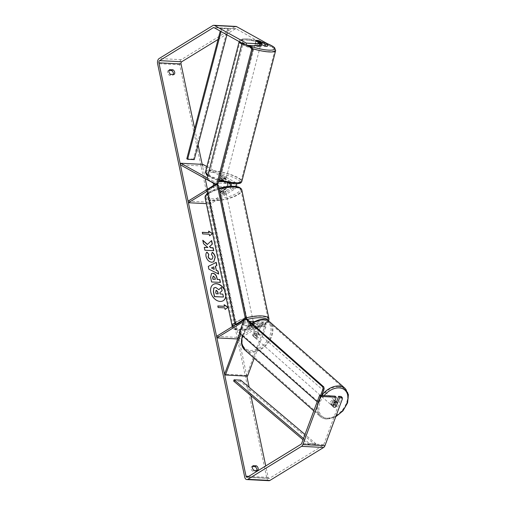 <?xml version="1.0" encoding="UTF-8"?>
<svg xmlns="http://www.w3.org/2000/svg" width="506" height="506" viewBox="0 0 506 506"><rect width="100%" height="100%" fill="white"/><g stroke="black" fill="none" stroke-linecap="round" stroke-linejoin="round"><path stroke-width="0.38" stroke-dasharray="2.53 1.9" d="M256.112 335.408L259.616 326.003A1.695 1.05 -87.1 0 0 258.806 323.498A1.695 1.05 -87.1 0 0 258.389 323.612L252.216 327.401A2.827 0.867 -11.9 0 1 248.68 327.274A2.827 0.867 -11.9 0 1 248.68 327.218L254.853 323.429A1.695 1.05 92.9 0 1 255.271 323.315A1.695 1.05 92.9 0 1 256.08 325.82L252.576 335.225A2.827 1.973 132.2 0 0 253 335.927A2.827 1.973 132.2 0 0 253.974 336.307A2.827 1.973 132.2 0 0 256.112 335.408L257.01 336.224L260.514 326.819A3.39 2.106 -87.1 0 0 258.895 321.803A3.39 2.106 -87.1 0 0 258.054 322.031L251.88 325.82A2.827 0.867 -11.9 0 1 248.351 325.7A2.827 0.867 -11.9 0 1 248.345 325.643L254.518 321.854A3.39 2.106 92.9 0 1 255.359 321.626A3.39 2.106 92.9 0 1 256.978 326.636L253.474 336.041A2.827 1.973 132.2 0 0 253.898 336.743A2.827 1.973 132.2 0 0 254.872 337.123A2.827 1.973 132.2 0 0 257.01 336.224M254.208 358.273L265.821 327.091A3.39 2.106 -87.1 0 0 264.202 322.075A3.39 2.106 -87.1 0 0 263.36 322.309L238.668 337.458L216.562 336.326M239.743 333.397L242.817 325.143A1.695 1.05 -87.1 0 0 242.785 323.29M247.548 376.148L246.65 375.332L264.923 326.275A1.695 1.05 -87.1 0 0 264.113 323.77A1.695 1.05 -87.1 0 0 263.696 323.884L239.003 339.039L237.668 338.969M240.647 334.194L243.715 325.953A3.39 2.106 -87.1 0 0 243.361 321.74M242.475 321.019A3.39 2.106 -87.1 0 0 242.096 320.943A3.39 2.106 -87.1 0 0 241.254 321.171L235.549 324.675M238.668 337.458L239.003 339.039M246.65 375.332L224.544 374.2M248.68 327.218L248.345 325.643M252.216 327.401L251.88 325.82M252.576 335.225L253.474 336.041M230.097 186.202A1.695 1.05 92.9 0 1 229.572 186.859L223.399 190.648A2.827 0.867 -11.9 0 1 219.863 190.528A2.827 0.867 -11.9 0 1 219.857 190.471L226.03 186.682A1.695 1.05 -87.1 0 0 226.758 185.063A1.695 1.05 -87.1 0 0 226.087 183.501L219.876 180.054L220.268 178.454A2.827 0.645 -166.4 0 1 220.268 178.422A2.827 0.645 -166.4 0 1 221.381 178.182A2.827 0.645 -166.4 0 1 223.804 178.631L230.015 182.078A3.39 2.106 92.9 0 1 231.046 183.4M219.876 180.054A2.827 0.645 -166.4 0 1 219.882 180.022A2.827 0.645 -166.4 0 1 220.989 179.782A2.827 0.645 -166.4 0 1 223.412 180.237L228.383 182.989M231.248 186.151A3.39 2.106 92.9 0 1 229.901 188.441L223.728 192.229A2.827 0.867 -11.9 0 1 220.199 192.103A2.827 0.867 -11.9 0 1 220.192 192.046L226.365 188.257A3.39 2.106 -87.1 0 0 227.605 186.398M206.872 166.582L235.322 182.35A3.39 2.106 92.9 0 1 236.384 183.754M236.542 186.48A3.39 2.106 92.9 0 1 235.208 188.713L210.515 203.867L210.18 202.286L188.08 201.154M202.925 164.387L202.533 165.993L234.929 183.95A1.695 1.05 92.9 0 1 235.6 185.519A1.695 1.05 92.9 0 1 234.873 187.131L210.18 202.286M207.251 177.91L213.216 181.218A3.39 2.106 92.9 0 1 214.519 183.684M214.411 185.443A3.39 2.106 92.9 0 1 213.102 187.581L207.213 191.192M210.515 203.867L206.321 203.652M227.314 182.792A3.39 2.106 -87.1 0 0 226.479 181.894L220.268 178.454M202.533 165.993L180.427 164.855M219.857 190.471L220.192 192.046M223.399 190.648L223.728 192.229M223.412 180.237L223.804 178.631M259.458 45.426A2.827 0.607 -165.5 0 1 256.523 44.756A2.827 0.607 -165.5 0 1 255.087 43.813A2.827 0.607 -165.5 0 1 256.188 43.611A2.827 0.607 -165.5 0 1 259.123 44.281A2.827 0.607 -165.5 0 1 260.558 45.224A2.827 0.607 -165.5 0 1 259.458 45.426M255.087 43.813L255.296 43.01A2.827 0.607 -165.5 0 0 257.655 44.25L258.25 41.954M255.296 43.01A2.827 0.607 -165.5 0 1 255.321 42.953L255.941 40.562A2.827 0.645 -166.4 0 1 256.137 40.448M224.259 181.597A2.827 0.607 -165.5 0 1 222.254 181.224L222.741 179.352A2.827 0.607 -165.5 0 1 220.376 178.112A2.827 0.607 -165.5 0 1 220.401 178.061L219.92 179.927A2.827 0.607 -165.5 0 1 220.989 179.782A2.827 0.607 -165.5 0 1 223.001 180.155L223.481 178.289A2.827 0.607 -165.5 0 1 225.847 179.529A2.827 0.607 -165.5 0 1 225.815 179.586L225.334 181.452A2.827 0.607 -165.5 0 1 224.259 181.597M224.949 178.928A2.827 0.607 -165.5 0 1 222.02 178.257A2.827 0.607 -165.5 0 1 220.584 177.315A2.827 0.607 -165.5 0 1 221.685 177.113A2.827 0.607 -165.5 0 1 224.613 177.783A2.827 0.607 -165.5 0 1 226.049 178.726A2.827 0.607 -165.5 0 1 224.949 178.928M219.92 179.927L222.254 181.224M225.334 181.452L223.001 180.155M260.558 45.224L260.761 44.427A2.827 0.607 -165.5 0 0 258.402 43.187L259.021 40.784M260.761 44.427A2.827 0.607 -165.5 0 1 260.735 44.477L260.995 43.472M258.402 43.187L260.735 44.477M257.655 44.25L255.321 42.953M222.741 179.352L220.401 178.061M223.481 178.289L225.815 179.586M225.296 177.593A2.827 0.607 -165.5 0 1 222.362 176.917A2.827 0.607 -165.5 0 1 220.926 175.98A2.827 0.607 -165.5 0 1 222.026 175.778A2.827 0.607 -165.5 0 1 224.961 176.449A2.827 0.607 -165.5 0 1 226.397 177.391A2.827 0.607 -165.5 0 1 225.296 177.593M259.11 46.761A2.827 0.607 -165.5 0 1 256.181 46.09A2.827 0.607 -165.5 0 1 254.739 45.148A2.827 0.607 -165.5 0 1 255.84 44.945A2.827 0.607 -165.5 0 1 258.775 45.616A2.827 0.607 -165.5 0 1 260.21 46.558A2.827 0.607 -165.5 0 1 259.11 46.761M247.099 40.1A17.938 3.871 -165.5 0 1 265.713 44.364A17.938 3.871 -165.5 0 1 274.84 50.341A17.938 3.871 -165.5 0 1 267.857 51.606A17.938 3.871 -165.5 0 1 249.237 47.343A17.938 3.871 -165.5 0 1 240.11 41.365A17.938 3.871 -165.5 0 1 247.099 40.1M213.285 170.933A17.938 3.871 -165.5 0 1 231.9 175.19A17.938 3.871 -165.5 0 1 241.027 181.173A17.938 3.871 -165.5 0 1 234.038 182.438A17.938 3.871 -165.5 0 1 215.423 178.175A17.938 3.871 -165.5 0 1 206.296 172.198A17.938 3.871 -165.5 0 1 213.285 170.933M225.866 296.383A9.525 6.869 58.5 0 0 225.727 292.936A9.525 6.869 58.5 0 0 224.398 289.432M213.209 284.486A9.525 6.869 58.5 0 0 213.121 284.536A9.525 6.869 58.5 0 0 210.648 292.278A9.525 6.869 58.5 0 0 223.089 300.779A9.525 6.869 58.5 0 0 223.171 300.722M225.765 295.902A9.525 6.869 58.5 0 0 225.562 293.044A9.525 6.869 58.5 0 0 224.55 290.134M168.334 70.448L168.346 70.442A2.827 2.037 58.5 0 0 168.334 70.448A2.827 2.037 58.5 0 0 167.6 72.744A2.827 2.037 58.5 0 0 169.346 75.173L172.597 75.343A2.827 2.037 58.5 0 0 172.616 75.331A2.827 2.037 58.5 0 0 173.28 74.49M256.738 470.536A2.827 2.037 -121.5 0 1 256.074 471.377A2.827 2.037 -121.5 0 1 256.061 471.39L252.804 471.225A2.827 2.037 -121.5 0 1 251.058 468.79A2.827 2.037 -121.5 0 1 251.792 466.5L251.811 466.488A2.827 2.037 -121.5 0 1 251.811 466.488L252.462 466.519M335.048 396.154L331.734 405.059A2.827 1.973 132.2 0 0 332.157 405.761A2.827 1.973 132.2 0 0 333.131 406.141A2.827 1.973 132.2 0 0 335.269 405.243L336.262 406.141M341.044 396.457L341.221 397.729L323.758 444.603A1.695 1.05 92.9 0 1 323.195 445.369L269.483 478.328A1.695 1.05 92.9 0 1 269.065 478.442A1.695 1.05 92.9 0 1 268.148 477.367L265.739 465.925M250.938 395.686L249.173 387.299M246.814 376.11L207.441 189.269M205.189 178.586L202.185 164.349M198.093 144.918L194.677 128.714M268.952 480.7A3.953 2.454 92.9 0 1 266.814 478.183L179.7 64.781A3.953 2.454 92.9 0 1 181.256 59.664L234.967 26.704A3.953 2.454 92.9 0 1 235.948 26.432M169.004 70.473L168.346 70.442M261.273 46.052L255.391 42.795A2.827 0.645 -166.4 0 1 255.391 42.763A2.827 0.645 -166.4 0 1 258.927 42.972L261.653 44.484M218.061 39.455L235.41 28.804A1.695 1.05 92.9 0 1 235.834 28.69A1.695 1.05 92.9 0 1 236.131 28.779L267.269 46.362M341.221 397.729L342.417 398.817M335.269 405.243L336.458 402.049M334.194 402.757L332.98 401.688A2.827 1.942 131.4 0 0 331.664 405.224L333.043 406.438A2.827 1.973 132.2 0 0 333.353 406.843L332.157 405.761M267.604 43.801L267.086 45.938M331.734 405.059L332.929 406.147M257.396 470.567L256.061 471.39M254.138 470.403L252.804 471.225M255.391 42.795L255.91 40.651L255.391 42.763M258.927 42.972L259.407 40.992M173.931 74.521L172.597 75.343L173.95 74.515M170.68 74.357L169.346 75.173M214.24 287.718L215.499 287.49L218.826 289.66M222.115 290.71L219.712 292.803L219.977 294.081L222.665 294.22L223.279 297.142M221.944 290.817L221.236 287.44M209.427 235.916L209.263 234.24M209.098 234.341L202.628 233.898M202.324 232.431L202.463 234M208.763 232.76L208.599 231.084M218.149 307.534L224.778 307.869M217.978 307.635L217.814 305.953M224.164 304.96L224.278 306.396M224.613 307.977L225.107 309.432M214.07 269.35L213.741 266.902M213.576 267.004L211.325 268.041M218.51 274.17L208.889 269.167M208.725 269.268L208.137 266.472M216.701 265.587L215.297 266.264M215.214 279.375L214.917 277.996L213.418 276.27L212.969 276.333M220.274 282.519L211.597 281.969M211.432 282.07L210.477 277.56L211.413 273.594M211.457 240.704L207.277 244.518M204.316 247.428L204.74 250.337L213.564 250.679M202.634 240.344L203.368 243.797L207.713 247.605M213.728 261.83L211.647 262.342C208.769 261.944 206.846 260.014 205.879 256.561C205.512 254.467 205.809 253.013 206.783 252.19L206.948 252.089M212.223 259.028L212.849 256.947L211.438 254.417M211.274 254.518L212.292 252.292M216.245 290.431L215.524 291.962L215.929 293.872L218.029 293.872M253.101 324.182A2.827 0.867 168.1 0 0 253.658 323.486A2.827 0.867 168.1 0 0 251.684 323.068A2.827 0.867 168.1 0 0 248.68 323.954A2.827 0.867 168.1 0 0 248.13 324.65A2.827 0.867 168.1 0 0 250.097 325.067A2.827 0.867 168.1 0 0 253.101 324.182M251.09 325.883L250.704 324.042A2.827 0.867 168.1 0 0 248.851 324.738A2.827 0.867 168.1 0 0 248.294 325.434A2.827 0.867 168.1 0 0 248.32 325.503L248.705 327.344A2.827 0.867 168.1 0 0 251.805 327.508L254.183 326.041A2.827 0.867 168.1 0 0 251.09 325.883L248.705 327.344M254.183 326.041L253.797 324.201A2.827 0.867 168.1 0 1 253.822 324.27A2.827 0.867 168.1 0 1 253.272 324.966A2.827 0.867 168.1 0 1 251.412 325.668L251.805 327.508M225.366 189.295A2.827 0.867 168.1 0 0 222.273 189.136L222.659 190.977A2.827 0.867 168.1 0 0 220.806 191.673A2.827 0.867 168.1 0 0 220.255 192.369A2.827 0.867 168.1 0 0 220.281 192.438L219.889 190.598A2.827 0.867 168.1 0 0 222.988 190.756L225.366 189.295L225.758 191.135A2.827 0.867 168.1 0 1 225.784 191.205L225.948 191.995A2.827 0.867 168.1 0 0 223.975 191.578A2.827 0.867 168.1 0 0 220.97 192.463A2.827 0.867 168.1 0 0 220.42 193.159A2.827 0.867 168.1 0 0 222.387 193.577A2.827 0.867 168.1 0 0 225.391 192.691A2.827 0.867 168.1 0 0 225.948 191.995M222.988 190.756L223.374 192.596A2.827 0.867 168.1 0 0 225.227 191.9A2.827 0.867 168.1 0 0 225.784 191.205M222.273 189.136L219.889 190.598M251.412 325.668L253.797 324.201M250.704 324.042L248.32 325.503M222.659 190.977L220.281 192.438M223.374 192.596L225.758 191.135M225.67 194.007A2.827 0.867 168.1 0 0 226.226 193.305A2.827 0.867 168.1 0 0 224.253 192.894A2.827 0.867 168.1 0 0 221.248 193.779A2.827 0.867 168.1 0 0 220.698 194.475A2.827 0.867 168.1 0 0 222.665 194.892A2.827 0.867 168.1 0 0 225.67 194.007M252.829 322.866A2.827 0.867 168.1 0 0 253.38 322.17A2.827 0.867 168.1 0 0 251.412 321.753A2.827 0.867 168.1 0 0 248.408 322.638A2.827 0.867 168.1 0 0 247.851 323.334A2.827 0.867 168.1 0 0 249.819 323.751A2.827 0.867 168.1 0 0 252.829 322.866M236.625 322.031A17.881 5.496 168.1 0 0 233.121 326.44A17.881 5.496 168.1 0 0 245.587 329.077A17.881 5.496 168.1 0 0 264.606 323.467A17.881 5.496 168.1 0 0 268.11 319.065A17.881 5.496 168.1 0 0 255.644 316.427A17.881 5.496 168.1 0 0 236.625 322.031M209.465 193.172A17.881 5.496 168.1 0 0 205.967 197.574A17.881 5.496 168.1 0 0 218.434 200.218A17.881 5.496 168.1 0 0 237.453 194.608A17.881 5.496 168.1 0 0 240.957 190.205A17.881 5.496 168.1 0 0 228.491 187.562A17.881 5.496 168.1 0 0 209.465 193.172M206.967 190.016L208.067 190.073L236.441 324.719M243.974 320.096L245.619 319.084L244.841 319.046M217.245 184.443L208.067 190.073M245.72 318.755L245.619 319.084M206.853 179.434L207.953 179.516L243.285 42.814L247.889 45.369M242.07 43.193L242.184 42.732L243.285 42.814M242.184 42.732L246.846 45.312M216.056 184.437L216.941 184.5L207.953 179.516M334.928 400.777A2.827 1.942 131.4 0 0 334.308 400.632A2.827 1.942 131.4 0 0 331.512 402.397A2.827 1.942 131.4 0 0 331.519 405.224A2.827 1.942 131.4 0 0 332.467 405.584A2.827 1.942 131.4 0 0 335.269 403.82A2.827 1.942 131.4 0 0 335.257 400.992M337.42 403.029L336.035 401.808A2.827 1.942 131.4 0 1 334.719 405.344L336.104 406.565M257.086 332.126A2.827 1.942 131.4 0 0 256.77 331.715A2.827 1.942 131.4 0 0 255.821 331.36A2.827 1.942 131.4 0 0 254.031 332.006L255.106 332.954A2.827 1.942 131.4 0 0 253.791 336.49L252.715 335.541A2.827 1.942 131.4 0 0 253.032 335.952A2.827 1.942 131.4 0 0 253.974 336.307A2.827 1.942 131.4 0 0 255.77 335.661L256.846 336.617A2.827 1.942 131.4 0 0 258.161 333.081L257.086 332.126L255.77 335.661M255.517 337.666A2.827 1.942 131.4 0 0 258.319 335.902A2.827 1.942 131.4 0 0 258.307 333.075A2.827 1.942 131.4 0 0 257.358 332.72A2.827 1.942 131.4 0 0 254.562 334.485A2.827 1.942 131.4 0 0 254.569 337.312A2.827 1.942 131.4 0 0 255.517 337.666M252.715 335.541L254.031 332.006M334.719 405.344L336.035 401.808M332.98 401.688L331.664 405.224M255.106 332.954L253.791 336.49M256.846 336.617L258.161 333.081M256.283 338.343A2.827 1.942 131.4 0 0 259.085 336.579A2.827 1.942 131.4 0 0 259.078 333.751A2.827 1.942 131.4 0 0 258.13 333.397A2.827 1.942 131.4 0 0 255.328 335.162A2.827 1.942 131.4 0 0 255.34 337.989A2.827 1.942 131.4 0 0 256.283 338.343M331.696 404.901A2.827 1.942 131.4 0 0 334.498 403.137A2.827 1.942 131.4 0 0 334.485 400.309A2.827 1.942 131.4 0 0 333.543 399.955A2.827 1.942 131.4 0 0 330.741 401.72A2.827 1.942 131.4 0 0 330.753 404.547A2.827 1.942 131.4 0 0 331.696 404.901M338.47 386.717A17.938 12.321 131.4 0 0 320.69 397.931A17.938 12.321 131.4 0 0 320.753 415.875A17.938 12.321 131.4 0 0 326.768 418.146A17.938 12.321 131.4 0 0 344.548 406.925A17.938 12.321 131.4 0 0 344.485 388.981A17.938 12.321 131.4 0 0 338.47 386.717M263.063 320.159A17.938 12.321 131.4 0 0 245.277 331.373A17.938 12.321 131.4 0 0 245.34 349.317A17.938 12.321 131.4 0 0 251.355 351.588A17.938 12.321 131.4 0 0 269.135 340.374A17.938 12.321 131.4 0 0 269.078 322.423A17.938 12.321 131.4 0 0 263.063 320.159M239.199 332.916L240.287 332.961L319.084 402.504L321.708 395.464M317.192 401.758L317.996 402.466L319.084 402.504M317.996 402.466L320.621 395.407M244.265 319.305L245.359 319.349L240.287 332.961M245.359 319.349L246.586 318.793M240.717 380.151L240.274 381.404L315.459 444.97L308.824 444.629L303.043 439.739M240.274 381.404L233.645 381.062M315.459 444.97L315.896 443.711L309.267 443.37L303.505 438.5M315.896 443.711L304.998 434.496M308.824 444.629L309.267 443.37M194.241 159.618L193.431 159.124L227.675 28.412L221.046 28.07L220.249 31.094M193.431 159.124L186.803 158.789M227.675 28.412L228.484 28.899L221.849 28.557L221.065 31.549M228.484 28.899L226.935 34.8M221.046 28.07L221.849 28.557M265.821 327.091L260.514 326.819M263.36 322.309L258.054 322.031M256.08 325.82L242.817 325.143M254.853 323.429L242.412 322.79M263.696 323.884L258.389 323.612M254.518 321.854L241.254 321.171M256.978 326.636L243.715 325.953M264.923 326.275L259.616 326.003M235.208 188.713L229.901 188.441M235.322 182.35L230.015 182.078M226.087 183.501L212.824 182.818M226.03 186.682L212.767 185.999M234.873 187.131L229.572 186.859M226.365 188.257L219.433 187.903M218.915 187.878L213.102 187.581M226.479 181.894L222.381 181.686M218.655 181.496L213.216 181.218M234.929 183.95L229.623 183.678M275.662 50.556A18.785 4.054 14.5 0 0 266.105 44.288A18.785 4.054 14.5 0 0 246.612 39.829A18.785 4.054 14.5 0 0 239.294 41.15A18.785 4.054 14.5 0 0 239.3 41.656M241.824 44.142A18.785 4.054 14.5 0 0 252.5 48.652M248.357 45.388A17.368 3.751 -165.5 0 1 247.769 38.943A17.368 3.751 -165.5 0 1 267.402 43.693M219.136 179.624A18.785 4.054 -165.5 0 1 208.004 174.975M205.474 171.983A18.785 4.054 -165.5 0 1 212.792 170.661A18.785 4.054 -165.5 0 1 232.292 175.12A18.785 4.054 -165.5 0 1 241.849 181.382M213.266 172.445A17.368 3.751 14.5 0 0 209.8 177.005A17.368 3.751 14.5 0 0 233.367 183.589A17.368 3.751 14.5 0 0 236.833 179.035A17.368 3.751 14.5 0 0 213.266 172.445M268.148 477.367L248.724 476.367M179.7 64.781L157.594 63.642M266.814 478.183L244.708 477.05M236.131 28.779L214.025 27.647M235.41 28.804L214.152 27.716M269.483 478.328L247.377 477.196M323.195 445.369L301.089 444.23M323.758 444.603L301.652 443.465M181.256 59.664L159.15 58.532M234.967 26.704L212.862 25.566M234.917 322.657A18.785 5.775 -11.9 0 1 235.916 321.993A18.785 5.775 -11.9 0 1 245.973 317.932M268.996 318.875A18.785 5.775 -11.9 0 1 265.315 323.505A18.785 5.775 -11.9 0 1 245.334 329.393A18.785 5.775 -11.9 0 1 232.235 326.623C231.4 332.543 255.037 331.177 264.948 324.65L267.434 322.758L268.692 321.057M235.334 324.801A17.368 5.338 168.1 0 0 242.241 330.399A17.368 5.338 168.1 0 0 264.486 324.763A17.368 5.338 168.1 0 0 267.908 320.57M247.301 319.425A17.368 5.338 168.1 0 0 243.841 320.45M242.823 320.804A17.368 5.338 168.1 0 0 237.295 323.366A17.368 5.338 168.1 0 0 235.486 324.669M205.082 197.764A18.785 5.775 168.1 0 0 218.181 200.534A18.785 5.775 168.1 0 0 238.162 194.646A18.785 5.775 168.1 0 0 241.836 190.016M219.142 188.985A18.785 5.775 168.1 0 0 208.763 193.134A18.785 5.775 168.1 0 0 207.764 193.792M209.592 191.875A17.368 5.338 -11.9 0 1 233.443 186.278A17.368 5.338 -11.9 0 1 236.776 193.273A17.368 5.338 -11.9 0 1 212.925 198.871A17.368 5.338 -11.9 0 1 209.592 191.875M345.048 388.349A18.785 12.903 -48.6 0 1 345.111 407.14A18.785 12.903 -48.6 0 1 326.49 418.886A18.785 12.903 -48.6 0 1 320.19 416.514A18.785 12.903 -48.6 0 1 321.753 395.338M324.118 395.591A17.368 11.929 131.4 0 0 327.717 418.329A17.368 11.929 131.4 0 0 335.959 416.153M244.777 349.956A18.785 12.903 131.4 0 0 251.077 352.328A18.785 12.903 131.4 0 0 269.698 340.582A18.785 12.903 131.4 0 0 269.635 321.791M262.108 319.975A17.368 11.929 -48.6 0 1 269.856 335.731A17.368 11.929 -48.6 0 1 250.767 350.411A17.368 11.929 -48.6 0 1 243.019 334.656A17.368 11.929 -48.6 0 1 262.108 319.975M251.83 323.416A18.785 12.903 131.4 0 0 242.507 335.839M264.202 322.075L258.895 321.803M255.271 323.315L242.007 322.632M255.359 321.626L254.018 321.557M249.452 321.323L243.626 321.019M242.557 320.968L242.096 320.943M264.113 323.77L258.806 323.498M248.68 327.274L248.351 325.7M253 335.927L253.898 336.743M219.882 180.022L220.268 178.422M219.863 190.528L220.199 192.103M239.18 41.587L239.294 41.15C240.28 39.86 239.275 38.652 247.529 38.873L267.098 43.522M207.776 175.867L218.858 180.693M220.376 178.112L220.584 177.315M225.847 179.529L226.049 178.726M220.926 175.98L254.739 45.148M241.027 181.173L274.84 50.341M206.296 172.198L240.11 41.365M226.397 177.391L260.21 46.558M235.834 28.69L213.728 27.558M269.065 478.442L246.96 477.31M257.409 470.561L256.074 471.377M218.946 188.03L209.13 191.989L207.599 193.039M253.658 323.486L253.822 324.27M220.255 192.369L220.42 193.159M248.13 324.65L248.294 325.434M226.226 193.305L253.38 322.17M205.967 197.574L233.121 326.44M240.957 190.205L268.11 319.065M220.698 194.475L247.851 323.334M335.718 416.792L326.895 419.057C324.264 418.949 322.025 418.095 320.19 416.514L313.796 410.866M256.77 331.715L258.307 333.075M253.032 335.952L254.569 337.312M331.519 405.224L333.365 406.856M242.21 335.573L245.846 328.717L251.507 323.132M259.078 333.751L334.485 400.309M245.34 349.317L320.753 415.875M269.078 322.423L344.485 388.981M255.34 337.989L330.753 404.547"/><path stroke-width="0.76" d="M242.785 323.29A1.695 1.05 -87.1 0 0 242.007 322.632A1.695 1.05 -87.1 0 0 241.59 322.752L216.897 337.9L216.562 336.326L235.549 324.675M239.743 333.397L224.544 374.2L225.442 375.016L247.548 376.148L254.208 358.273M243.361 321.74A3.39 2.106 -87.1 0 0 242.475 321.019M237.668 338.969L216.897 337.9M225.442 375.016L240.647 334.194M231.046 183.4A3.39 2.106 92.9 0 1 231.248 186.151M236.384 183.754A3.39 2.106 92.9 0 1 236.542 186.48M206.872 166.582L202.925 164.387L180.819 163.255L180.427 164.855L212.824 182.818A1.695 1.05 92.9 0 1 213.494 184.386A1.695 1.05 92.9 0 1 212.767 185.999L188.08 201.154L188.409 202.729L207.213 191.192M214.519 183.684A3.39 2.106 92.9 0 1 214.411 185.443M206.321 203.652L188.409 202.729M227.605 186.398A3.39 2.106 -87.1 0 0 227.314 182.792M180.819 163.255L207.251 177.91M228.383 182.989L229.623 183.678A1.695 1.05 92.9 0 1 230.097 186.202M255.947 40.55A2.827 0.607 -165.5 0 1 257.016 40.41A2.827 0.607 -165.5 0 1 259.021 40.784L261.355 42.074A2.827 0.607 -165.5 0 1 260.286 42.219A2.827 0.607 -165.5 0 1 258.281 41.846L255.941 40.562A2.827 0.645 -166.4 0 0 255.91 40.625A2.827 0.645 -166.4 0 1 255.91 40.625L261.792 43.914L246.314 43.124L214.544 25.509A3.953 2.454 92.9 0 0 213.842 25.3A3.953 2.454 92.9 0 0 212.862 25.566L159.15 58.532A3.953 2.454 92.9 0 0 157.594 63.642L244.708 477.05A3.953 2.454 92.9 0 0 246.846 479.568A3.953 2.454 92.9 0 0 247.82 479.296L301.532 446.336A3.953 2.454 92.9 0 0 302.854 444.553L320.772 396.438L319.577 395.357L301.652 443.465A1.695 1.05 92.9 0 1 301.089 444.23L247.377 477.196A1.695 1.05 92.9 0 1 246.96 477.31A1.695 1.05 92.9 0 1 246.042 476.228L158.928 62.826A1.695 1.05 92.9 0 1 159.599 60.631L213.304 27.672A1.695 1.05 92.9 0 1 213.728 27.558A1.695 1.05 92.9 0 1 214.025 27.647L245.802 45.262L246.314 43.124M261.355 42.074L260.995 43.472M224.398 289.432A9.525 6.869 58.5 0 0 213.292 284.435A9.525 6.869 58.5 0 0 210.819 292.171A9.525 6.869 58.5 0 0 223.254 300.678A9.525 6.869 58.5 0 0 225.866 296.383M223.171 300.722A9.525 6.869 58.5 0 0 225.765 295.902M169.681 69.619L169.655 69.638A2.827 2.037 58.5 0 0 168.934 71.922A2.827 2.037 58.5 0 0 170.68 74.357L173.931 74.521A2.827 2.037 58.5 0 0 173.95 74.515A2.827 2.037 58.5 0 0 174.678 72.206A2.827 2.037 58.5 0 0 172.938 69.79L169.681 69.619A2.827 2.037 58.5 0 0 169.668 69.632M253.145 465.672L253.114 465.691A2.827 2.037 -121.5 0 1 253.145 465.672L256.397 465.836A2.827 2.037 -121.5 0 1 258.142 468.259A2.827 2.037 -121.5 0 1 257.409 470.561A2.827 2.037 -121.5 0 1 257.396 470.567L254.138 470.403A2.827 2.037 -121.5 0 1 252.393 467.974A2.827 2.037 -121.5 0 1 253.126 465.678M336.262 406.141L339.785 397.419L342.239 397.545L341.044 396.457L338.584 396.331L339.785 397.419M319.577 395.357L335.048 396.154L336.25 397.235L332.929 406.147A2.827 1.973 132.2 0 0 333.043 406.438A2.827 1.942 131.4 0 0 333.365 406.856A2.827 1.973 132.2 0 0 334.327 407.229A2.827 1.973 132.2 0 0 336.465 406.324M207.447 244.417L202.805 240.242L203.532 243.696L207.884 247.504L204.297 247.32L204.911 250.236L213.753 250.685L213.14 247.769L210.85 247.655L209.629 246.536L212.356 244.063L211.616 240.559L207.277 244.518L202.868 240.552M215.461 266.162L216.321 270.236L218.048 271.058L218.681 274.069L208.889 269.167L208.301 266.371L216.214 262.374L216.872 265.479L215.297 266.264L216.321 270.236M265.739 465.925L250.938 395.686M249.173 387.299L246.814 376.11M207.441 189.269L205.189 178.586M202.185 164.349L198.093 144.918M194.677 128.714L181.034 63.958A1.695 1.05 92.9 0 1 181.698 61.77L218.061 39.455M208.599 231.084L212.539 233.627L209.598 235.815L209.263 234.24L202.628 233.898L202.299 232.317L208.927 232.659L208.599 231.084M224.778 307.869L225.113 309.451L228.061 307.262L224.114 304.713L224.449 306.294L217.814 305.953L218.149 307.534L224.778 307.869M212.83 273.246L212.855 273.246C215.006 273.556 216.385 275.119 216.992 277.933L217.295 279.375L219.825 279.502L220.439 282.418L211.597 281.969L210.648 277.459L211.495 273.537L212.665 273.348C214.835 273.657 216.214 275.22 216.827 278.034L217.295 279.375M212.292 252.292C213.715 253.234 214.708 254.822 215.265 257.048L213.81 261.779L211.812 262.241C208.94 261.836 207.017 259.913 206.043 256.46C205.676 254.366 205.98 252.911 206.948 252.089L208.839 254.354L208.289 256.599C208.757 258.18 209.712 259.059 211.154 259.23L212.305 258.977L213.013 256.846L211.438 254.417L212.292 252.292M252.462 466.519L255.062 466.658A2.827 2.037 -121.5 0 1 256.738 470.536M173.28 74.49A2.827 2.037 58.5 0 0 171.604 70.606L169.004 70.473M256.137 40.448A2.827 0.645 -166.4 0 1 259.445 40.834L265.327 44.098L267.782 44.224L267.604 43.801L236.65 26.641L214.544 25.509M261.792 43.914L261.273 46.052L245.802 45.262M267.782 44.224L267.269 46.362L264.809 46.236L265.327 44.098M261.653 44.484L264.809 46.236M336.25 397.235L320.772 396.438M342.239 397.545L342.417 398.817L324.96 445.685A3.953 2.454 92.9 0 1 323.638 447.468L269.926 480.434A3.953 2.454 92.9 0 1 268.952 480.7L246.846 479.568M213.842 25.3L235.948 26.432A3.953 2.454 92.9 0 1 236.65 26.641M336.458 402.049L338.584 396.331M256.397 465.836L255.062 466.658M172.938 69.79L171.604 70.606M215.638 287.389L218.845 289.698L221.4 287.338L222.115 290.71L219.876 292.696L220.148 293.98L222.83 294.119L223.443 297.035L214.582 296.586L213.532 291.595L213.772 288.211L215.638 287.389M223.443 297.035L214.417 296.687L213.368 291.703L213.772 288.211M213.608 288.319L214.24 287.718M218.826 289.66L221.4 287.338M224.55 290.134A9.525 6.869 58.5 0 0 213.209 284.486M208.649 231.324L212.539 233.627M212.375 233.728L209.592 235.796M208.927 232.659L202.324 232.431M224.449 306.294L217.839 306.067M225.107 309.432L227.89 307.363L224.164 304.96M214.234 269.249L213.741 266.902L211.489 267.94L214.07 269.35L211.489 267.94M216.151 270.343L218.048 271.058M217.877 271.165L218.465 273.961M208.308 266.39L216.214 262.374M216.049 262.475L216.701 265.561M213.564 276.162L212.754 277.788L213.039 279.154L215.379 279.274L215.088 277.895L213.589 276.168L212.969 276.333M213.393 276.27L212.583 277.889L213.039 279.154M212.874 279.261L215.379 279.274M217.131 279.476L219.825 279.502M219.655 279.609L220.249 282.411M211.413 273.594L212.855 273.246M213.564 250.679L212.969 247.877L210.686 247.757L209.459 246.637L212.191 244.164L211.457 240.704M207.884 247.504L204.316 247.428M212.122 252.393C213.551 253.342 214.544 254.923 215.101 257.149L213.728 261.83M206.815 252.228L208.839 254.354M208.674 254.461L208.124 256.706C208.586 258.281 209.541 259.161 210.989 259.331L212.223 259.028M218.029 293.872L217.65 292.057L216.41 290.33L215.695 291.854L216.094 293.771L218.225 293.878L217.814 291.949L216.435 290.33L215.954 290.425M216.245 290.431L215.879 290.488M244.841 319.046L244.512 319.027L245.075 317.205L246.175 317.262L218.358 185.247L217.251 185.19L216.138 184.386L206.967 190.016L235.341 324.662L236.441 324.719L243.974 320.096M235.341 324.662L244.512 319.027M245.075 317.205L217.251 185.19M216.138 184.386L217.245 184.443L218.358 185.247M246.175 317.262L245.72 318.755M246.846 45.312L251.178 47.716L251.646 49.499L217.004 183.539L215.841 184.418L206.853 179.434L242.07 43.193M247.889 45.369L252.273 47.798L251.178 47.716M251.646 49.499L252.747 49.582L218.105 183.621L217.004 183.539M252.747 49.582L252.273 47.798M217.036 184.431L218.105 183.621M333.365 406.856A2.827 1.942 131.4 0 0 334.314 407.21A2.827 1.942 131.4 0 0 336.104 406.565L337.42 403.029A2.827 1.942 131.4 0 0 337.104 402.618L335.257 400.992A2.827 1.942 131.4 0 0 334.928 400.777M337.104 402.618A2.827 1.942 131.4 0 0 336.155 402.264A2.827 1.942 131.4 0 0 334.365 402.909L333.043 406.438M321.708 395.464L324.156 388.893L323.062 388.855L322.758 386.938L323.846 386.976L246.586 318.793L244.265 319.305L239.199 332.916L317.192 401.758M320.621 395.407L323.062 388.855M322.758 386.938L245.499 318.748M323.846 386.976L324.156 388.893M303.043 439.739L233.645 381.062L234.082 379.81L240.717 380.151L304.998 434.496M303.505 438.5L234.082 379.81M220.249 31.094L186.803 158.789L187.612 159.276L194.241 159.618L226.935 34.8M221.065 31.549L187.612 159.276M242.412 322.79L241.59 322.752M219.433 187.903L218.915 187.878M222.381 181.686L218.655 181.496M239.3 41.656A18.785 4.054 14.5 0 0 241.824 44.142M252.5 48.652A18.785 4.054 14.5 0 0 268.344 51.878A18.785 4.054 14.5 0 0 275.662 50.556L274.562 47.665L272.759 46.274L267.098 43.522M267.402 43.693A17.368 3.751 -165.5 0 1 267.87 50.088A17.368 3.751 -165.5 0 1 248.357 45.388M275.662 50.556L241.849 181.382A18.785 4.054 -165.5 0 1 234.531 182.71A18.785 4.054 -165.5 0 1 219.136 179.624M208.004 174.975A18.785 4.054 -165.5 0 1 205.474 171.983L206.575 174.874L207.776 175.867M248.724 476.367L246.042 476.228M181.034 63.958L158.928 62.826M214.152 27.716L213.304 27.672M181.698 61.77L159.599 60.631M324.96 445.685L302.854 444.553M323.638 447.468L301.532 446.336M269.926 480.434L247.82 479.296M245.973 317.932A18.785 5.775 -11.9 0 1 268.996 318.875L268.692 321.057M267.908 320.57A17.368 5.338 168.1 0 0 247.301 319.425M243.841 320.45A17.368 5.338 168.1 0 0 242.823 320.804M218.946 188.03L230.274 186.189L235.379 186.316L238.845 187.094L241.033 188.485L241.836 190.016A18.785 5.775 168.1 0 0 219.142 188.985M207.764 193.792A18.785 5.775 168.1 0 0 205.082 197.764L232.235 326.623A18.785 5.775 -11.9 0 1 234.917 322.657M321.753 395.338A18.785 12.903 -48.6 0 1 338.748 385.97A18.785 12.903 -48.6 0 1 345.048 388.349L348.406 394.667L347.571 402.858L342.942 410.891L335.718 416.792M335.959 416.153A17.368 11.929 131.4 0 0 347.862 399.291A17.368 11.929 131.4 0 0 339.058 387.887A17.368 11.929 131.4 0 0 324.118 395.591M251.507 323.132L262.93 319.242C265.568 319.356 267.8 320.203 269.635 321.791A18.785 12.903 131.4 0 0 263.335 319.412A18.785 12.903 131.4 0 0 251.83 323.416M242.507 335.839A18.785 12.903 131.4 0 0 244.777 349.956L313.796 410.866M254.018 321.557L249.452 321.323M243.626 321.019L242.557 320.968M218.858 180.693L233.608 183.665C241.868 183.887 240.862 182.679 241.849 181.382M205.474 171.983L239.18 41.587M241.836 190.016L268.996 318.875M205.082 197.764L205.202 196.037L207.599 193.039M269.635 321.791L345.048 388.349M244.777 349.956L241.432 343.694L242.21 335.573"/></g></svg>
